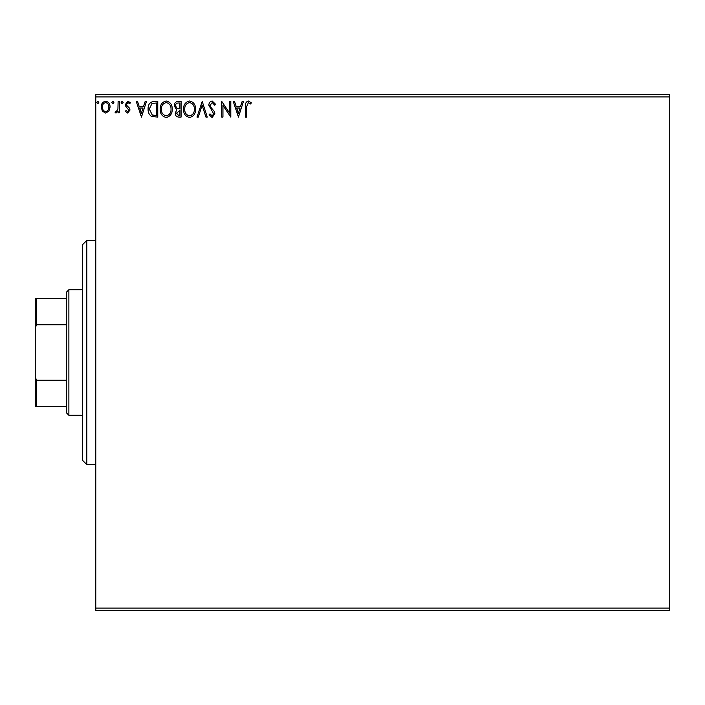 <?xml version="1.0" encoding="UTF-8"?>
<svg xmlns="http://www.w3.org/2000/svg" width="705" height="705" viewBox="0 0 705 705"><rect width="100%" height="100%" fill="white"/><g stroke="black" fill="none" stroke-linecap="round" stroke-linejoin="round"><path stroke-width="1.06" d="M108.896 111.161L105.644 113.064L102.392 111.17L101.22 107.089C101.185 103.838 102.666 101.872 105.644 101.185C108.623 101.872 110.103 103.838 110.068 107.089L108.896 111.161M119.33 101.388L119.33 112.862L118.123 112.862L118.123 111.17L116.017 113.064L115.1 112.668L115.673 111.452L116.219 111.654L117.929 109.178L118.123 101.388L119.33 101.388M127.693 113.064L125.367 111.425L126.072 110.447L127.614 111.654L128.786 110.112L125.763 106.279L125.367 104.499L127.913 101.185L130.39 102.745L129.702 103.802L128.046 102.595L126.574 104.446L126.856 105.538L129.605 108.288L129.993 110.05L127.693 113.064M154.113 101.388L157.761 101.388L157.761 117.083L151.645 116.519C149.099 114.748 147.918 112.262 148.103 109.037C147.918 104.507 149.927 101.961 154.113 101.388M181.097 101.388L181.097 117.083L178.876 117.083C176.488 116.968 175.281 115.673 175.263 113.197L176.735 109.857L174.258 105.847C174.276 103.256 175.51 101.767 177.96 101.388L181.097 101.388M202.229 101.388L207.252 117.083L205.939 117.083L202.124 105.177L198.308 117.083L196.995 117.083L202.229 101.388M229.592 101.388L230.799 101.388L230.799 117.083L222.947 105.38L222.947 117.083L221.74 117.083L221.74 101.388L229.592 113.064L229.592 101.388M246.688 106.64L246.688 117.083L245.481 117.083L245.481 106.49C245.005 103.635 245.957 101.802 248.354 100.991L251.324 102.798L250.707 104.005L248.371 102.595L246.688 106.64M95.783 96.902L95.783 94.664L669.75 94.664L669.75 96.902L95.783 96.902L95.783 608.098L669.75 608.098L669.75 610.336L95.783 610.336L95.783 608.098M669.75 96.902L669.75 608.098M238.44 117.083L233.214 101.388L234.527 101.388L236.14 106.42L240.546 106.42L242.159 101.388L243.472 101.388L238.44 117.083M212.179 100.991L215.704 104.419L214.725 105.212L212.267 102.595L210.072 105.256L210.469 106.799L214.285 111.434L214.902 113.822L212.099 117.488L209.068 114.827L210.011 113.866L212.117 115.876L213.694 113.893L208.865 105.239C208.891 102.886 209.993 101.467 212.179 100.991M195.585 109.169C195.673 113.646 193.69 116.422 189.627 117.488C185.468 116.519 183.432 113.769 183.512 109.24C183.432 104.763 185.441 102.014 189.53 100.991C193.619 101.969 195.637 104.701 195.585 109.169M172.249 109.169C172.337 113.646 170.346 116.422 166.283 117.488C162.132 116.519 160.097 113.769 160.176 109.24C160.097 104.763 162.097 102.014 166.186 100.991C170.284 101.969 172.302 104.701 172.249 109.169M141.458 117.083L136.232 101.388L137.546 101.388L139.158 106.42L143.564 106.42L145.177 101.388L146.49 101.388L141.458 117.083M123.146 102.498L122.141 103.802L121.137 102.498L122.141 101.185L123.146 102.498M113.893 102.498L112.888 103.802L111.883 102.498L112.888 101.185L113.893 102.498M98.806 102.498L97.801 103.802L96.788 102.498L97.801 101.185L98.806 102.498M236.651 108.032L238.343 113.302L240.035 108.032L236.651 108.032M184.719 109.249C184.657 112.835 186.279 115.047 189.575 115.876C192.853 115.012 194.448 112.774 194.377 109.178C194.439 105.6 192.835 103.415 189.575 102.595C186.261 103.406 184.639 105.627 184.719 109.249M178.638 115.479L179.89 115.479L179.89 110.447L176.47 113.17L178.638 115.479M179.281 108.834L179.89 108.834L179.89 103L178.515 103C176.594 102.974 175.571 103.917 175.466 105.847L177.36 108.649L179.281 108.834M161.383 109.249C161.322 112.835 162.934 115.047 166.23 115.876C169.508 115.012 171.112 112.774 171.042 109.178C171.095 105.6 169.491 103.415 166.23 102.595C162.917 103.406 161.304 105.627 161.383 109.249M156.554 115.479L156.554 103L152.024 103.397L149.31 109.046L152.28 115.038L156.554 115.479M139.669 108.032L141.361 113.302L143.044 108.032L139.669 108.032M102.428 107.081C102.375 109.522 103.45 111.037 105.644 111.654C107.847 111.046 108.914 109.522 108.861 107.081C108.922 104.657 107.847 103.159 105.644 102.595C103.441 103.159 102.366 104.657 102.428 107.081M86.821 464.604L82.335 460.118L82.335 244.882L86.821 240.396L86.821 464.604L95.783 464.604M68.878 415.28L66.64 413.033L66.64 291.967L68.878 289.72L68.878 415.28L82.335 415.28M68.878 289.72L82.335 289.72M66.64 406.309L35.25 406.309L35.25 298.691L36.598 298.691L36.598 324.767L35.25 327.843M35.25 377.157L36.598 380.233L36.598 406.309M66.64 380.233L36.598 380.233M66.64 324.767L36.598 324.767M66.64 298.691L36.598 298.691M86.821 240.396L95.783 240.396"/></g></svg>
